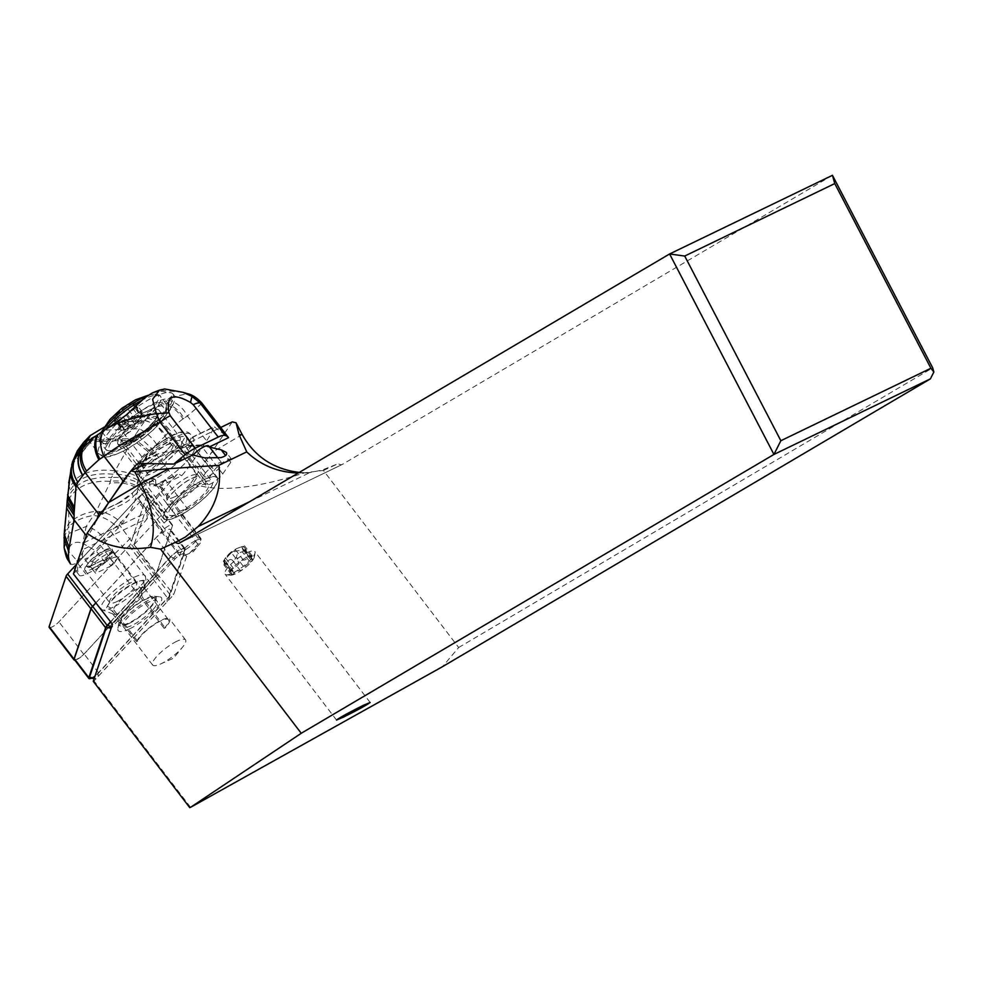 <?xml version="1.0" encoding="UTF-8"?>
<svg xmlns="http://www.w3.org/2000/svg" width="983" height="983" viewBox="0 0 983 983"><rect width="100%" height="100%" fill="white"/><g stroke="black" fill="none" stroke-linecap="round" stroke-linejoin="round"><path stroke-width="0.74" stroke-dasharray="4.92 3.69" d="M137.829 497.939L76.723 564.131L137.829 497.939A7.127 1.843 142.6 0 1 143.592 493.417A7.127 1.843 142.6 0 1 147.585 492.409A7.127 1.843 142.6 0 1 147.61 493.22A7.127 1.843 142.6 0 0 144.575 492.901A7.127 1.843 142.6 0 0 137.829 497.939L162.686 530.476A7.127 1.843 -37.4 0 1 168.449 525.954A7.127 1.843 -37.4 0 1 172.443 524.947A7.127 1.843 -37.4 0 1 172.467 525.758L155.56 576.038A7.127 1.843 -37.4 0 1 155.007 577.082A7.127 1.843 -37.4 0 1 153.975 578.348L83.788 654.371A7.127 1.843 -37.4 0 1 74.843 660.146M49.175 627.363A7.127 1.843 142.6 0 0 53.168 626.368A7.127 1.843 142.6 0 0 58.931 621.834L129.117 545.811A7.127 1.843 142.6 0 0 130.149 544.545A7.127 1.843 142.6 0 0 130.702 543.501L147.61 493.22L172.467 525.758M104.677 550.763A16.969 4.387 -37.4 0 1 111.865 549.595A16.969 4.387 -37.4 0 1 106.643 558.541A16.969 4.387 -37.4 0 1 92.083 569.022A16.969 4.387 -37.4 0 1 84.907 570.189A16.969 4.387 -37.4 0 1 90.117 561.232A16.969 4.387 -37.4 0 1 104.677 550.763M95.855 602.862L162.686 530.476M116.94 601.559A16.969 4.387 142.6 0 0 131.501 591.09A16.969 4.387 142.6 0 0 136.723 582.133A16.969 4.387 142.6 0 0 129.535 583.3A16.969 4.387 142.6 0 0 114.974 593.769A16.969 4.387 142.6 0 0 109.752 602.726A16.969 4.387 142.6 0 0 116.94 601.559M93.274 681.33L94.049 680.961L190.555 807.326M73.43 573.949L100.131 545.024A13.357 3.453 -37.4 0 1 103.252 539.63L110.87 531.373A13.357 3.453 -37.4 0 1 119.103 524.467L140.164 501.662A13.357 3.453 -37.4 0 1 138.124 501.281A13.357 3.453 -37.4 0 1 142.13 494.338L145.926 488.834A33.84 8.749 -37.4 0 1 140.188 487.986A33.84 8.749 -37.4 0 1 150.608 470.12A33.84 8.749 -37.4 0 1 179.643 449.231A33.84 8.749 -37.4 0 1 193.97 446.909A33.84 8.749 -37.4 0 1 165.156 479.532L159.934 487.113A13.357 3.453 -37.4 0 1 161.962 487.494A13.357 3.453 -37.4 0 1 159.025 493.331L146.934 506.429L186.549 556.464L197.878 544.189A13.357 3.453 142.6 0 0 200.815 538.352A13.357 3.453 142.6 0 0 197.939 538.168A13.357 3.453 -37.4 0 1 182.629 551.23A13.357 3.453 -37.4 0 1 178.636 552.569L157.083 575.915A13.357 3.453 142.6 0 0 149.723 582.231L142.093 590.488A13.357 3.453 142.6 0 0 138.959 595.551L112.455 624.266M186.549 556.464L173.696 594.678L94.049 680.961M183.661 554.744L168.584 599.605A6.23 1.61 -37.4 0 1 167.196 601.633L98.14 676.427A2.666 0.688 -37.4 0 1 94.663 678.589A2.666 0.688 -37.4 0 1 94.466 678.196L111.251 628.26A2.666 0.688 -37.4 0 1 111.853 627.4L175.097 558.885A6.23 1.61 -37.4 0 1 180.786 554.572A6.23 1.61 -37.4 0 1 183.723 554.523A6.23 1.61 -37.4 0 1 183.661 554.744L184.423 550.259L169.334 595.12A9.793 2.531 142.6 0 1 167.147 598.291L167.196 601.633M146.934 506.429L134.081 544.656L173.696 594.678M134.081 544.656L190.923 483.083C215.793 492.655 253.786 489.215 304.902 472.737L323.419 470.452L458.668 647.514L442.461 666.707M458.668 647.514L932.695 367.875M832.441 175.306L342.489 464.332A7.127 4.276 64.2 0 1 342.293 464.431A7.127 4.276 64.2 0 1 338.324 463.644L323.419 470.452M192.693 454.982L184.091 452.917L179.053 450.423L179.852 447.216L145.3 463.902M209.551 447.093L200.593 444.943L183.391 445.508L220.708 427.482M222.748 473.941L230.759 462.317A11.464 2.961 142.6 0 0 231.619 459.356A11.464 2.961 142.6 0 0 224.087 461.629A11.464 2.961 142.6 0 0 214.257 470.292L206.246 481.916A11.464 2.961 142.6 0 0 205.386 484.889A11.464 2.961 142.6 0 0 212.918 482.616A11.464 2.961 142.6 0 0 222.748 473.941L200.593 444.943M183.391 445.508A11.464 2.961 -37.4 0 1 179.852 447.216M232.271 421.891L190.923 483.083M159.934 487.113L181.867 515.829L187.089 508.248L165.156 479.532M145.926 488.834L167.86 517.537L164.063 523.042L142.13 494.338M176.031 517.341A13.357 3.453 -37.4 0 1 177.198 516.751A13.357 3.453 -37.4 0 1 178.759 516.063A33.84 8.749 142.6 0 0 207.388 495.211A33.84 8.749 142.6 0 0 217.464 477.677A33.84 8.749 142.6 0 0 203.137 479.999A33.84 8.749 142.6 0 0 174.102 500.888A33.84 8.749 142.6 0 0 163.694 518.754A33.84 8.749 142.6 0 0 176.031 517.341L174.458 515.289A33.84 8.749 -37.4 0 1 167.86 517.537M178.759 516.063L177.198 514.011A13.357 3.453 -37.4 0 1 181.29 513.777A13.357 3.453 -37.4 0 1 181.019 516.014L197.939 538.168M187.089 508.248A33.84 8.749 -37.4 0 1 177.198 514.011M164.063 523.042A13.357 3.453 -37.4 0 1 174.458 515.289M140.164 501.662L178.636 552.569M195.47 540.675A13.357 3.453 142.6 0 0 184.005 548.919A13.357 3.453 142.6 0 0 179.901 555.973A13.357 3.453 142.6 0 0 184.853 555.383A13.357 3.453 142.6 0 0 185.554 555.051A13.357 3.453 142.6 0 0 199.254 544.385A13.357 3.453 142.6 0 0 201.122 539.753A13.357 3.453 142.6 0 0 195.47 540.675M157.083 575.915L119.103 524.467M100.131 545.024L138.959 595.551M181.019 516.014A13.357 3.453 -37.4 0 1 181.867 515.829M166.532 509.821A33.397 8.626 -37.4 0 1 194.364 485.061A33.397 8.626 -37.4 0 1 217.12 477.947A33.397 8.626 -37.4 0 1 214.626 486.597A33.397 8.626 -37.4 0 1 186.795 511.357A33.397 8.626 -37.4 0 1 164.038 518.483A33.397 8.626 -37.4 0 1 166.532 509.821M188.367 450.153L185.75 446.749L185.173 444.107A33.397 8.626 142.6 0 0 186.303 437.607A33.397 8.626 142.6 0 0 165.23 443.702A33.397 8.626 142.6 0 0 137.473 467.146L137.755 469.923A33.84 8.933 -37.6 0 1 139.463 467.023A33.84 8.933 -37.6 0 1 139.537 466.925A33.84 8.933 -37.6 0 1 167.589 441.662A33.84 8.933 -37.6 0 1 190.69 434.486L193.319 437.89A33.84 8.933 142.4 0 1 190.886 446.786A33.84 8.933 142.4 0 1 188.367 450.153L187.642 451.271C177.542 467.294 140.876 490.542 137.153 483.28L140.372 473.339A33.84 8.933 142.4 0 1 142.166 470.316A33.84 8.933 142.4 0 1 157.968 453.949L160.585 452.819C181.388 450.067 191.943 444.967 192.25 437.521L214.306 426.868L228.302 437.324M101.654 513.187L102.392 514.023A89.048 23.518 -37.6 0 1 105.464 507.769M102.392 514.023L122.359 504.377A13.357 3.527 -37.6 0 0 133.528 496.341A4.448 1.745 -134.3 0 1 132.508 492.913A4.448 1.745 -134.3 0 1 133 492.692L143.739 482.186A4.448 1.745 45.7 0 0 143.248 482.407A4.448 1.745 45.7 0 0 144.28 485.848L133.528 496.341M193.319 437.89A33.84 8.933 142.4 0 0 192.57 437.238L213.618 427.064A89.048 23.518 -37.6 0 1 206.565 440.839L191.869 462.637A89.048 23.518 -37.6 0 1 181.671 475.723L161.703 485.381A13.357 3.527 -37.6 0 1 156.027 486.266A13.357 3.527 -37.6 0 1 155.805 485.59L155.695 480.331A4.448 1.18 142.4 0 0 155.621 480.097A4.448 1.18 142.4 0 0 153.729 480.404L148.003 483.169A4.448 1.18 142.4 0 0 144.28 485.848M137.755 469.923L140.372 473.339M185.173 444.107L166.446 461.555L164.825 465.561L167.602 468.866C156.948 476.73 149.011 480.552 143.788 480.355L138.824 474.9A27.155 7.016 -37.4 0 1 138.185 474.371A27.155 7.016 -37.4 0 1 140.213 467.33A27.155 7.016 -37.4 0 1 162.846 447.179A27.155 7.016 -37.4 0 1 181.351 441.392A27.155 7.016 -37.4 0 1 179.324 448.432A27.155 7.016 -37.4 0 1 166.446 461.555M150.51 471.828L168.867 455.62A23.592 6.23 142.4 0 0 174.679 448.875L178.267 443.542A23.592 6.23 142.4 0 0 179.963 437.337A23.592 6.23 142.4 0 0 163.842 442.338A23.592 6.23 142.4 0 0 144.292 459.958L140.692 465.291A23.592 6.23 142.4 0 0 138.615 470.23L139.832 472.307L143.1 473.315L150.51 471.828M138.824 474.9L136.342 473.904L135.777 472.577L137.473 467.146M173.303 438.922L156.432 416.681L155.105 419.692C146.872 429.817 138.001 437.116 128.49 441.576L121.216 444.07A22.265 5.751 142.6 0 0 130.395 442.657A22.265 5.751 142.6 0 0 130.641 442.547A22.265 5.751 142.6 0 0 149.748 428.797A22.265 5.751 142.6 0 0 156.592 417.05A22.265 5.751 142.6 0 0 147.413 418.463A22.265 5.751 142.6 0 0 147.167 418.574A22.265 5.751 142.6 0 0 128.06 432.323A22.265 5.751 142.6 0 0 121.216 444.07L137.927 465.954A22.265 5.751 -37.4 0 1 144.771 454.195A22.265 5.751 -37.4 0 1 163.878 440.458A22.265 5.751 -37.4 0 1 173.303 438.922A22.265 5.751 -37.4 0 1 166.459 450.681A22.265 5.751 -37.4 0 1 147.352 464.418A22.265 5.751 -37.4 0 1 137.927 465.954M119.729 438.111L121.745 435.076L119.729 438.111L140.692 465.291M153.495 421.965A23.592 6.23 -37.6 0 1 133.921 439.426A23.592 6.23 -37.6 0 1 118.021 444.291A23.592 6.23 -37.6 0 1 119.521 438.369M116.068 414.715L125.947 406.384L133.663 416.485L132.189 416.153L129.596 419.36C129.523 422.199 127.593 424.017 123.784 424.816L120.921 426.143L124.055 428.342L122.248 430.013L114.532 419.913L115.711 417.763L114.212 417.419L116.068 414.715L123.784 424.816M113.623 417.505L120.921 426.143A29.637 22.425 -145.4 0 0 133.921 424.042A29.637 22.425 -145.4 0 0 140.95 418.107A29.637 29.637 0 0 0 142.584 415.44M122.408 430.333L124.46 429.854L116.744 419.753C114.421 421.596 113.684 421.658 114.532 419.913L114.114 421.105M116.744 419.753L120.368 417.185L124.005 416.669L132.754 408.461C135.335 406.864 135.949 405.954 134.622 405.758L142.338 415.858L141.441 416.657L133.098 405.746M124.46 429.854L129.424 427.937L134.659 424.017L142.338 415.858C141.183 417.456 141.073 416.62 142.007 413.364L134.29 403.263C135.408 401.875 134.683 401.936 132.091 403.423L125.947 406.384M135.347 405.856L132.926 405.168L134.904 402.317M127.102 428.981A29.637 29.637 0 0 0 140.95 418.107A29.637 22.425 -145.4 0 0 142.265 415.834L142.338 415.858M133.663 416.485C135.691 417.849 137.731 416.866 139.795 413.524L142.056 411.68M140.987 411.902L142.007 413.364M176.068 502.018A22.265 5.751 142.6 0 0 195.175 488.281A22.265 5.751 142.6 0 0 202.019 476.522A22.265 5.751 142.6 0 0 192.594 478.057A22.265 5.751 142.6 0 0 173.487 491.795A22.265 5.751 142.6 0 0 166.643 503.554A22.265 5.751 142.6 0 0 176.068 502.018M182.322 510.189A22.265 5.751 -37.4 0 1 172.885 511.725A22.265 5.751 -37.4 0 1 179.742 499.966A22.265 5.751 -37.4 0 1 198.836 486.229A22.265 5.751 -37.4 0 1 208.273 484.693A22.265 5.751 -37.4 0 1 201.417 496.452A22.265 5.751 -37.4 0 1 182.322 510.189M171.017 507.658A27.155 7.016 142.6 0 0 168.99 514.699A27.155 7.016 142.6 0 0 187.495 508.911A27.155 7.016 142.6 0 0 210.141 488.76A27.155 7.016 142.6 0 0 212.168 481.731A27.155 7.016 142.6 0 0 193.663 487.519A27.155 7.016 142.6 0 0 171.017 507.658M143.788 480.355A33.84 8.933 142.4 0 0 167.602 468.866M155.719 418.66L157.292 416.337A23.592 6.23 -37.6 0 0 158.976 410.132L179.963 437.337M121.745 435.076L123.305 432.753A23.592 6.23 -37.6 0 1 142.867 415.145A23.592 6.23 -37.6 0 1 158.976 410.132M107.847 443.812A40.07 10.58 142.4 0 0 121.941 451.701A40.07 10.58 142.4 0 0 165.488 416.042A40.07 10.58 142.4 0 0 165.562 415.944L169.15 410.611A40.07 10.58 142.4 0 0 155.056 402.723A40.07 10.58 142.4 0 0 111.509 438.393A40.07 10.58 142.4 0 0 111.448 438.492L107.847 443.812A4.448 3.354 -146 0 1 102.023 441.969A44.53 11.759 142.4 0 0 98.828 453.667A44.53 11.759 142.4 0 0 129.154 444.279A44.53 11.759 142.4 0 0 166.066 411.103A44.53 11.759 142.4 0 0 166.139 410.992L160.966 404.296L161.9 403.583A131.218 78.8 64.2 0 1 163.055 402.747A128.552 77.19 64.2 0 1 166.004 400.843L169.727 405.66A44.53 11.759 142.4 0 0 172.922 393.962A44.53 11.759 142.4 0 0 171.902 393.089L172.971 395.191L166.004 400.843M104.284 427.064L116.67 422.481L144.943 420.663L136.084 433.822L152.07 448.875L149.023 452.229C143.113 460.056 139.574 468.461 138.443 477.443L137.927 488.539L151.308 505.876A133.577 35.265 -37.6 0 1 150.854 506.552A133.577 35.265 142.4 0 1 146.664 512.462L147.352 518.434L84.464 548.809L82.953 545.614M134.032 416.804L157.047 406.925L148.2 416.534L134.032 416.804L116.67 422.481M160.966 404.296L157.047 406.925M152.242 392.954L160.991 391.16L171.89 393.065A44.53 11.759 142.4 0 0 126.414 415.084A44.53 11.759 142.4 0 0 105.685 436.526A44.53 11.759 142.4 0 0 105.611 436.636A4.448 3.354 34 0 0 111.448 438.492M183.035 392.34L159.602 390.091M171.079 397.365L187.409 393.679M202.043 403.276L187.434 416.042A105.414 63.305 -115.8 0 0 183.907 418.242A26.713 21.257 54.9 0 0 163.055 402.747M167.294 400.056A26.713 21.356 -118.9 0 1 187.434 416.042L206.565 440.839M145.054 420.527L148.2 416.534C157.071 418.094 164.333 422.813 169.998 430.677A312.496 187.667 -115.8 0 0 168.498 432.336L165.869 435.346C160.389 427.605 153.446 422.665 145.054 420.527L117.358 422.248M209.404 446.909L208.801 447.191A11.132 2.937 142.4 0 0 208.715 445.999M208.801 447.191L205.816 446.208C192.385 444.869 185.418 446.663 184.902 451.59L189.78 453.949L193.614 454.527M151.308 505.876A133.577 35.265 -37.6 0 1 151.751 505.213A133.577 35.265 142.4 0 1 174.249 477.627A89.048 23.518 -37.6 0 0 176.498 475.194L178.783 474.138L181.671 475.723M96.445 520.474A133.577 35.265 -37.6 0 1 87.659 536.177A133.577 35.265 142.4 0 1 87.204 536.853A133.577 35.265 142.4 0 0 86.737 537.517A133.577 35.265 -37.6 0 0 84.538 540.908M147.352 518.434A133.577 35.265 -37.6 0 1 105.132 562.583A16.023 4.227 -37.6 0 1 93.508 570.558L86.049 574.17A16.023 4.227 -37.6 0 1 79.23 575.239A16.023 4.227 -37.6 0 1 79.156 575.129A133.577 35.265 -37.6 0 1 84.464 548.809M106.262 541.068L96.395 551.266L82.756 543.292L86.16 526.495C93.471 528.031 100.18 532.884 106.262 541.068L122.089 523.742C130.42 513.015 135.642 501.613 137.755 489.571L137.927 488.539C129.67 483.648 120.282 481.854 109.764 483.181L111.46 477.677C115.33 477.148 120.037 477.406 125.578 478.451C133.16 480.49 137.325 482.075 138.05 483.194M67.532 494.793L68.122 491.819L68.577 499.548L66.942 504.193M67.163 500.974L68.417 496.771C72.091 489.583 77.608 484.398 84.993 481.203C88.04 479.36 102.269 476.472 111.46 477.677L115.072 470.832C124.005 471.213 131.796 473.413 138.443 477.443M66.635 508.1L68.589 503.456L68.577 499.548C76.256 486.425 90.153 480.343 110.28 481.301C120.811 480.208 130.026 482.014 137.964 486.72M63.969 537.689L68.798 526.372L69.08 533.4L86.16 526.495L96.309 511.258L109.764 483.181M68.589 503.456L68.798 526.372C75.826 520.363 84.047 516.751 93.459 515.534C102.306 516.063 110.624 520.326 118.402 528.326M64.214 533.843L68.515 523.693C76.146 516.554 85.41 512.401 96.309 511.258C105.537 511.615 114.139 515.78 122.089 523.742M93.508 570.558L84.784 559.253L82.4 557.939L82.756 543.292C75.273 540.711 70.383 543.157 68.06 550.615L69.08 533.4L64.178 548.072M82.4 557.939L76.907 560.629L68.06 550.615L69.67 562.755M68.724 482.862L68.122 491.819C73.848 474.912 89.502 467.908 115.072 470.832L136.084 433.822M144.943 420.663C153.323 422.801 160.254 427.752 165.734 435.494L152.07 448.875L174.249 477.627M155.695 480.331A4.448 4.215 -1.3 0 0 149.465 479.421L149.588 484.68A17.805 4.706 142.4 0 0 157.44 484.398L176.498 475.194M146.823 418.34A26.713 20.717 -138.5 0 1 168.498 432.336L191.869 462.637M92.083 561.514A15.2 4.018 -37.6 0 1 105.034 552.139A15.2 4.018 -37.6 0 1 111.595 551.291A15.2 4.018 -37.6 0 1 111.73 552.028L114.089 553.22A16.023 4.227 142.4 0 0 113.905 552.901L117.579 557.656A16.023 4.227 -37.6 0 0 98.521 567.277L94.847 562.522L92.083 561.514L89.072 561.871A16.944 4.473 142.4 0 1 104.825 550.062A16.944 4.473 142.4 0 1 112.16 550.726L108.892 555.198M103.301 559.843L88.286 567.375L86.16 566.196L89.281 566.036L91.136 567.302L88.286 567.375L89.072 566.712M111.73 552.028L112.16 550.726M109.236 555.039L102.699 560.408L105.992 560.126L111.116 565.913L114.016 563.529L109.297 557.41L108.757 555.346M90.522 566.724L95.732 573.347L90.067 566.699L93.201 562.043M111.116 565.913L95.732 573.347M114.016 563.529L117.751 557.988A16.023 4.227 -37.6 0 0 117.579 557.656M98.521 567.277L94.786 572.819M113.905 552.901A16.023 4.227 142.4 0 0 112.91 552.385A16.023 4.227 142.4 0 0 107.098 553.97A16.023 4.227 142.4 0 0 94.847 562.522M114.089 553.22L117.751 557.988M204.992 473.671A11.132 2.937 -37.6 0 1 214.22 465.364A11.132 2.937 -37.6 0 1 221.826 463.005A11.132 2.937 -37.6 0 1 221.028 465.93A11.132 2.937 -37.6 0 1 211.8 474.236A11.132 2.937 -37.6 0 1 204.194 476.608A11.132 2.937 -37.6 0 1 204.992 473.671M299.274 472.418L304.902 472.737M298.168 473.069L310.063 472.491L321.871 470.157L338.324 463.644M184.423 550.259A9.793 2.531 142.6 0 0 184.509 549.902A9.793 2.531 142.6 0 0 179.901 549.989A9.793 2.531 142.6 0 0 170.968 556.747L110.71 622.018M89.994 678.135A6.23 1.61 142.6 0 0 98.091 673.085L167.147 598.291M110.551 621.797L170.452 556.906A10.69 2.765 -37.4 0 1 179.103 550.111A10.69 2.765 -37.4 0 1 185.087 548.6A10.69 2.765 -37.4 0 1 185.123 549.816L170.047 594.678A10.69 2.765 -37.4 0 1 169.211 596.239A10.69 2.765 -37.4 0 1 167.663 598.131L98.607 672.937A7.127 1.843 -37.4 0 1 91.259 678.258M74.327 659.47A7.127 1.843 142.6 0 0 78.321 658.463A7.127 1.843 142.6 0 0 84.096 653.941L153.151 579.134A10.69 2.765 142.6 0 0 154.7 577.23A10.69 2.765 142.6 0 0 155.535 575.669L170.612 530.808A10.69 2.765 142.6 0 0 170.575 529.604A10.69 2.765 142.6 0 0 164.579 531.103A10.69 2.765 142.6 0 0 155.941 537.898L95.904 602.923M113.02 607.248A27.536 7.114 -37.4 0 1 102.281 609.816A27.536 7.114 -37.4 0 1 108.486 595.956A27.536 7.114 -37.4 0 1 133.455 577.599A27.536 7.114 -37.4 0 1 145.533 576.788A27.536 7.114 -37.4 0 1 113.02 607.248M141.134 591.09L142.043 596.73A21.368 5.529 -37.4 0 1 121.573 612.139A21.368 5.529 -37.4 0 1 113.242 614.129A21.368 5.529 -37.4 0 1 112.517 613.601A21.368 5.529 -37.4 0 1 112.504 610.996L106.619 607.764L107.417 606.216L113.438 609.509A19.365 5.001 -37.4 0 1 136.109 589.456A19.365 5.001 -37.4 0 1 144.317 588.117A19.365 5.001 -37.4 0 1 144.599 588.878A19.365 5.001 -37.4 0 1 139.955 596.706L139.058 590.943L141.134 591.09A24.71 6.389 -37.4 0 0 146.111 582.157L145.533 576.788M106.619 607.764A24.71 6.389 -37.4 0 1 106.95 607.052A24.71 6.389 -37.4 0 1 135.285 582.894A24.71 6.389 -37.4 0 1 141.626 580.56A24.71 6.389 -37.4 0 1 146.111 582.157M139.955 596.706L164.161 628.407L165.169 627.916L142.043 596.73M128.896 623.554A23.15 5.984 -37.4 0 1 118.796 623.357A23.15 5.984 -37.4 0 1 146.086 598.622A23.15 5.984 -37.4 0 1 154.245 596.276A23.15 5.984 -37.4 0 1 150.682 607.285A23.15 5.984 -37.4 0 1 128.896 623.554M150.19 607.113A21.589 5.579 142.6 0 0 154.65 597.983A21.589 5.579 142.6 0 0 145.509 599.47A21.589 5.579 142.6 0 0 124.792 615.063A21.589 5.579 142.6 0 0 120.331 621.539L120.491 621.453A21.368 5.529 142.6 0 0 120.504 624.058A21.368 5.529 142.6 0 0 129.559 622.595A21.368 5.529 142.6 0 0 150.03 607.187M129.756 628.788A27.155 7.016 142.6 0 0 155.314 609.706A27.155 7.016 142.6 0 0 159.492 596.792A27.155 7.016 142.6 0 0 149.92 599.544A27.155 7.016 142.6 0 0 117.899 628.555A27.155 7.016 142.6 0 0 129.756 628.788M151.874 610.504A20.704 5.357 -37.4 0 1 132.152 625.311A20.704 5.357 -37.4 0 1 123.391 626.736A20.704 5.357 -37.4 0 1 123.342 624.291L122.678 624.61A21.589 5.579 -37.4 0 1 147.855 602.542A21.589 5.579 -37.4 0 1 156.997 601.055A21.589 5.579 -37.4 0 1 152.549 610.185M122.678 624.61L120.331 621.539M164.161 628.407A19.365 5.001 142.6 0 0 168.535 619.818A19.365 5.001 142.6 0 0 160.327 621.145A19.365 5.001 142.6 0 0 142.117 634.748A19.365 5.001 142.6 0 0 137.657 641.211L136.637 641.702L123.342 624.291M137.657 641.211L113.438 609.509M120.491 621.453L112.504 610.996M136.637 641.702A20.704 5.357 -37.4 0 1 160.819 620.433A20.704 5.357 -37.4 0 1 169.592 619.007A20.704 5.357 -37.4 0 1 165.169 627.916M176.768 641.309A20.704 5.357 142.6 0 0 159 654.088A20.704 5.357 142.6 0 0 152.623 665.012A20.704 5.357 142.6 0 0 160.315 664.09A20.704 5.357 142.6 0 0 161.396 663.586A20.704 5.357 142.6 0 0 182.629 647.06A20.704 5.357 142.6 0 0 185.529 639.884A20.704 5.357 142.6 0 0 176.768 641.309M107.417 606.216A22.781 5.886 -37.4 0 1 107.811 605.356A22.781 5.886 -37.4 0 1 133.921 583.091A22.781 5.886 -37.4 0 1 139.77 580.941A22.781 5.886 -37.4 0 1 143.899 582.403A22.781 5.886 -37.4 0 1 139.058 590.943M246.88 552.778A18.702 4.829 -37.4 0 1 254.806 551.488A18.702 4.829 -37.4 0 1 255.052 552.925A18.702 4.829 -37.4 0 1 233.008 572.905A18.702 4.829 -37.4 0 1 226.409 574.809A18.702 4.829 -37.4 0 1 225.082 574.195A18.702 4.829 -37.4 0 1 230.833 564.316A18.702 4.829 -37.4 0 1 246.88 552.778M247.556 556.845A15.581 4.03 -37.4 0 1 254.364 556.968A15.581 4.03 -37.4 0 1 235.994 573.617A15.581 4.03 -37.4 0 1 230.489 575.202A15.581 4.03 -37.4 0 1 232.885 567.793A15.581 4.03 -37.4 0 1 247.556 556.845M250.1 562.116A2.605 0.676 142.6 0 0 252.631 559.401A2.605 0.676 142.6 0 0 251.98 559.401A5.996 1.548 -37.4 0 1 250.456 559.388A5.996 1.548 -37.4 0 1 251.636 556.919A2.605 0.676 142.6 0 0 252.164 555.837A2.605 0.676 142.6 0 0 251.058 556.009A2.605 0.676 142.6 0 0 249.449 557.066A5.996 1.548 -37.4 0 1 245.725 559.499A5.996 1.548 -37.4 0 1 243.305 560.04A2.605 0.676 142.6 0 0 242.26 560.261A2.605 0.676 142.6 0 0 239.238 562.903A5.996 1.548 -37.4 0 1 233.438 568.358A2.605 0.676 142.6 0 0 230.907 571.062A2.605 0.676 142.6 0 0 231.57 571.062A5.996 1.548 -37.4 0 1 233.082 571.074A5.996 1.548 -37.4 0 1 231.902 573.544A2.605 0.676 142.6 0 0 231.386 574.625A2.605 0.676 142.6 0 0 232.48 574.453A2.605 0.676 142.6 0 0 234.101 573.396A5.996 1.548 -37.4 0 1 237.812 570.963A5.996 1.548 -37.4 0 1 240.233 570.423A2.605 0.676 142.6 0 0 241.277 570.201A2.605 0.676 142.6 0 0 244.3 567.56A5.996 1.548 -37.4 0 1 250.1 562.116L242.273 551.844C238.476 552.63 236.534 554.449 236.461 557.287L244.3 567.56M251.636 556.919L243.809 546.646L242.002 548.317L245.136 550.505L242.273 551.844M251.98 559.401L245.136 550.505A29.637 22.425 -145.4 0 0 232.135 552.618A29.637 22.425 -145.4 0 0 225.107 558.541A29.637 29.637 0 0 0 223.473 561.207M233.082 571.074L224.628 560.003L223.719 560.802C224.874 559.204 224.984 560.027 224.05 563.284L225.07 564.758L226.25 563.124C228.326 559.782 230.378 558.799 232.393 560.163L233.868 560.507L236.461 557.287M224.001 564.967L225.07 564.758M231.398 552.63L238.955 547.678A29.637 29.637 0 0 0 225.107 558.541A29.637 22.425 -145.4 0 0 223.792 560.814L231.398 552.63L239.238 562.903M238.955 547.678L241.597 546.806L249.449 557.066M243.649 546.315L241.597 546.806M49.949 627.609A7.127 1.843 142.6 0 0 58.931 621.834L129.117 545.811A7.127 1.843 142.6 0 0 130.149 544.545A7.127 1.843 142.6 0 0 130.702 543.501L147.61 493.22M155.56 576.038L130.702 543.501M129.117 545.811L153.975 578.348M83.788 654.371L58.931 621.834M342.489 464.332L179.631 542.997M230.759 462.317L225.586 455.547M204.759 457.869L214.257 470.292M206.246 481.916L184.091 452.917M110.87 531.373L149.723 582.231M142.093 590.488L103.252 539.63M197.878 544.189L159.025 493.331M157.968 453.949L138.271 463.46M135.777 472.602L139.058 462.882C144.292 453.691 167.343 435.85 177.726 433.061C183.612 430.738 187.937 431.218 190.69 434.486A33.84 8.933 -37.6 0 1 188.343 443.284A33.84 8.933 -37.6 0 1 188.269 443.382A33.84 8.933 -37.6 0 1 185.75 446.749M164.825 465.561A33.84 8.933 -37.6 0 1 151.493 473.56A33.84 8.933 -37.6 0 1 141.257 476.952M138.615 470.23A29.392 7.753 -37.6 0 1 140.053 462.059A29.392 7.753 -37.6 0 1 140.127 461.973A29.392 7.753 -37.6 0 1 172 435.801A29.392 7.753 -37.6 0 1 182.494 441.441A29.392 7.753 -37.6 0 1 168.867 455.62M153.717 421.695L174.679 448.875M146.872 414.961A24.931 6.439 142.6 0 0 146.59 415.096A24.931 6.439 142.6 0 0 119.459 437.079A24.931 6.439 142.6 0 0 127.802 442.067A24.931 6.439 142.6 0 0 128.085 441.932A24.931 6.439 142.6 0 0 155.216 419.95A24.931 6.439 142.6 0 0 146.872 414.961M150.166 409.69A35.179 9.093 -37.4 0 1 150.387 409.579A35.179 9.093 -37.4 0 1 162.723 416.19A35.179 9.093 -37.4 0 1 124.509 447.326A35.179 9.093 -37.4 0 1 124.288 447.437A35.179 9.093 -37.4 0 1 111.951 440.826A35.179 9.093 -37.4 0 1 150.166 409.69M149.821 406.09A37.846 9.781 -37.4 0 1 165.844 403.485A37.846 9.781 -37.4 0 1 154.196 423.464A37.846 9.781 -37.4 0 1 121.732 446.823A37.846 9.781 -37.4 0 1 105.697 449.428A37.846 9.781 -37.4 0 1 117.346 429.448A37.846 9.781 -37.4 0 1 149.821 406.09M105.181 429.768A37.846 9.781 142.6 0 0 100.291 442.35A37.846 9.781 142.6 0 0 116.313 439.745A37.846 9.781 142.6 0 0 148.789 416.387A37.846 9.781 142.6 0 0 160.438 396.407A37.846 9.781 142.6 0 0 144.403 399A37.846 9.781 142.6 0 0 142.117 400.155M101.667 431.918A36.592 9.461 142.6 0 0 100.303 434.474L100.303 434.474A36.592 9.461 142.6 0 0 115.453 437.324A36.592 9.461 142.6 0 0 115.797 437.165A36.592 9.461 142.6 0 0 151.751 409.555A36.592 9.461 142.6 0 0 152.832 394.355L152.832 394.355A36.592 9.461 142.6 0 0 146.922 396.051M129.596 419.36L121.88 409.26M130.592 426.88L122.875 416.78M132.754 408.461L140.471 418.561M139.795 413.524L132.091 403.423M134.659 424.017L126.942 413.917M151.235 465.856A18.702 4.829 142.6 0 0 167.282 454.306A18.702 4.829 142.6 0 0 173.033 444.439A18.702 4.829 142.6 0 0 165.107 445.717A18.702 4.829 142.6 0 0 149.072 457.267A18.702 4.829 142.6 0 0 143.309 467.134A18.702 4.829 142.6 0 0 151.235 465.856M174.839 496.747A18.702 4.829 -37.4 0 1 166.913 498.037A18.702 4.829 -37.4 0 1 172.664 488.17A18.702 4.829 -37.4 0 1 188.711 476.62A18.702 4.829 -37.4 0 1 196.637 475.33A18.702 4.829 -37.4 0 1 190.886 485.209A18.702 4.829 -37.4 0 1 174.839 496.747M169.15 410.611A4.448 3.354 34 0 0 170.219 409.702A4.448 3.354 34 0 0 169.727 405.66L166.139 410.992A4.448 3.354 -146 0 1 166.618 415.035A4.448 3.354 -146 0 1 165.562 415.944M101.876 431.795L105.611 436.636L102.023 441.969L96.85 435.26M183.907 418.242A108.081 64.903 -115.8 0 0 182.961 418.93C177.69 410.402 170.673 405.279 161.9 403.583M182.961 418.93A240.356 144.329 -115.8 0 0 169.998 430.677M83.727 442.264L105.66 430.112L138.996 428.699C146.049 432.016 151.96 437.275 156.727 444.5M89.846 435.899L90.768 435.014M138.529 463.46L160.585 452.819M100.045 512.118L118.107 503.394A4.448 2.679 64.2 0 1 118.796 502.792A4.448 2.679 64.2 0 1 122.359 504.377M118.107 503.394A17.805 4.706 142.4 0 0 133 492.692M155.621 480.097A4.448 4.448 0 0 0 150.153 478.807A4.448 2.679 64.2 0 0 149.465 479.421L143.739 482.186A4.448 2.679 -115.8 0 1 144.427 481.572L150.153 478.807A4.448 2.679 64.2 0 1 153.729 480.404M83.899 542.776L146.664 512.462M86.16 566.196L89.072 561.871M105.132 562.583L96.395 551.266A16.023 4.227 142.4 0 1 84.784 559.253M86.295 535.674L87.204 536.853M79.23 575.239L73.418 567.707L79.156 575.129M70.567 563.996A16.023 4.227 142.4 0 0 77.288 562.829L86.049 574.17M76.907 560.629L77.288 562.829M67.458 497.828L68.269 494.203C74.806 478.844 89.76 472.184 113.131 474.224C122.752 474.052 131.108 476.116 138.185 480.429M71.673 465.168L90.964 441.723L133.037 440.101L149.023 452.229M72.619 461.641L92.758 439.991L133.934 438.529L149.944 451.062M161.703 485.381A4.448 2.679 -115.8 0 0 158.128 483.783A4.448 2.679 -115.8 0 0 157.44 484.398M149.588 484.68A4.448 4.215 178.7 0 1 155.805 485.59M148.003 483.169A4.448 2.679 -115.8 0 0 144.427 481.572A4.448 4.448 0 0 0 143.248 482.407L132.508 492.913L118.796 502.792L99.541 512.094M105.992 560.126L109.297 557.41L112.431 552.753M92.058 568.592L107.442 561.158M123.305 432.753L144.292 459.958M178.267 443.542L157.292 416.337M242.199 434.584L210.731 453.151M249.879 501.563L310.063 472.491M168.584 599.605L169.334 595.12M175.097 558.885L170.968 556.747M98.14 676.427L98.091 673.085M98.607 672.937L84.096 653.941M153.151 579.134L167.663 598.131M170.047 594.678L155.535 575.669M170.612 530.808L185.123 549.816M170.452 556.906L155.941 537.898M232.393 560.163L240.233 570.423M226.25 563.124L234.101 573.396M224.05 563.284L231.902 573.544M223.719 560.802L231.57 571.062M225.586 558.086L233.438 568.346M235.465 549.767L243.305 560.04M172.443 524.947L147.585 492.409M84.907 570.189L109.752 602.726M111.865 549.595L136.723 582.133M180.258 539.999L171.325 544.742M231.619 459.356L226.311 452.401M205.386 484.889L179.053 450.423M140.188 487.986L163.694 518.754M193.97 446.909L217.464 477.677M179.901 555.973L138.124 501.281M201.122 539.753L181.29 513.777M200.815 538.352L161.962 487.494M137.067 483.157L164.038 518.483M186.303 437.607L217.12 477.947M118.021 444.291L139.119 471.643M101.458 432.053L100.303 434.474C98.853 439.094 98.841 441.723 100.291 442.35L105.697 449.428C110.01 451.394 106.361 454.502 123.883 447.793L143.051 435.702L154.196 426.143L162.797 416.46L166.446 409.751L166.938 406.999L165.844 403.485L160.438 396.407C160.217 394.847 157.673 394.171 152.832 394.355L147.954 395.326M121.007 427.175L113.549 417.419M124.055 428.342L115.724 417.431M121.511 430.8L114.016 420.982M142.732 415.514L135.273 405.758M142.302 412L134.806 402.194M147.647 464.234C156.85 460.769 173.094 444.992 172.48 442.768L198.099 476.3L192.299 478.229C183.108 481.707 166.852 497.472 167.466 499.708L141.847 466.163L147.647 464.234M166.643 503.554L172.885 511.725M181.351 441.392L212.168 481.731M138.185 474.371L168.99 514.699M202.019 476.522L208.273 484.693M88.015 439.659L98.828 453.667C103.694 457.07 104.395 460.585 126.709 449.452L143.334 438.32L153.938 429.338L166.618 415.035L170.219 409.702C175.146 401.58 176.043 396.333 172.922 393.962L172.811 393.802M192.349 437.177L213.827 426.794M137.522 463.657L159 453.286M156.027 486.266L154.184 485.16L177.382 474.494M111.546 551.352L112.91 552.385M108.708 555.432L111.681 551.033M108.978 555.137L102.994 560.052M88.912 566.798L103.448 559.769M90.571 566.749L89.232 566.011M218.128 458.201L221.826 463.005M184.902 451.59L204.194 476.608M184.853 555.383L193.368 551.598L199.254 544.385M310.112 472.663L304.755 472.97M179.434 543.107L342.293 464.431M183.723 554.523L184.509 549.902M185.087 548.6L170.575 529.604M154.245 596.276L159.492 596.792M118.796 623.357L117.899 628.555M154.65 597.983L156.997 601.055M152.623 665.012L123.391 626.736M185.529 639.884L169.592 619.007M160.315 664.09L173.499 658.229L182.629 647.06M144.317 588.117L168.535 619.818M144.599 588.878L143.899 582.403M107.811 605.356L106.95 607.052M139.77 580.941L141.626 580.56M113.242 614.129L102.281 609.816M112.517 613.601L120.504 624.058M370.136 702.476L254.806 551.488M254.364 556.968L255.052 552.925M230.489 575.202L226.409 574.809M336.505 720.06L225.082 574.195M250.456 559.388L242.002 548.317M252.631 559.401L245.05 549.472M231.386 574.625L223.755 564.647M230.907 571.062L223.325 561.133M252.164 555.837L244.546 545.86"/><path stroke-width="1.47" d="M90.915 608.809L66.058 576.271A7.127 1.843 142.6 0 1 66.611 575.227A7.127 1.843 142.6 0 1 67.643 573.961L76.723 564.131L67.643 573.961A7.127 1.843 142.6 0 0 66.611 575.227A7.127 1.843 142.6 0 0 66.058 576.271L49.15 626.564A7.127 1.843 142.6 0 0 49.175 627.363L74.032 659.912A7.127 1.843 -37.4 0 1 74.008 659.101L90.915 608.809A7.127 1.843 -37.4 0 1 91.468 607.777A7.127 1.843 -37.4 0 1 92.5 606.499L95.855 602.862M74.843 660.146A7.127 1.843 -37.4 0 1 74.032 659.912M190.555 807.326L442.461 666.707L930.385 378.873L773.94 454.441L301.24 733.281L190.555 807.326M363.403 705.315C348.719 712.65 339.762 717.565 336.505 720.06L343.239 717.221C357.91 709.886 366.88 704.971 370.136 702.476L363.403 705.315M189.793 807.694L93.274 681.33L112.455 624.266L73.43 573.949L87.118 533.216L130.972 470.832L145.3 463.902M933.85 372.016L930.901 368.256L834.764 183.575L832.441 175.306L932.695 367.875L933.85 372.016L930.385 378.873M930.901 368.256L780.858 440.728L773.94 454.441L669.595 253.97L684.721 256.047L780.858 440.728M834.764 183.575L684.721 256.047M832.441 175.306L669.595 253.97L179.631 542.997A7.127 4.276 -115.8 0 1 179.434 543.107A7.127 4.276 -115.8 0 1 175.478 542.309L160.561 549.116L150.46 547.334C156.236 529.382 153.041 508.1 140.888 483.513L168.867 468.67L218.84 465.352C221.986 488.379 215.068 508.789 198.087 526.581L249.879 501.563M301.24 733.281L160.561 549.116M175.478 542.309L185.382 537.05L198.087 526.581M209.551 447.093L221.273 449.895L226.311 452.401C227.552 454.441 225.783 456.173 221.003 457.599L204.759 457.869L192.693 454.982M130.972 470.832L134.757 471.742L168.867 468.67M218.84 465.352L246.721 451.885L239.078 434.756L236.067 422.801L232.271 421.891L220.708 427.482M87.118 533.216C104.69 546.327 125.812 551.021 150.46 547.334M134.757 471.742L140.888 483.513L109.42 502.08M187.409 393.679L191.98 396.419L183.059 392.34L164.665 388.973L159.504 390.128L152.598 399.307L156.358 413.646L160.143 422.272L128.441 440.323C113.561 449.231 112.615 450.116 104.075 456.284L123.219 481.105A89.048 23.518 -37.6 0 1 130.751 471.14M131.046 470.796A89.048 23.518 -37.6 0 1 136.907 464.123L138.529 463.46L173.856 464.074A89.048 23.518 -37.6 0 1 185.16 454.699A17.805 4.706 -37.6 0 1 195.273 448.174L218.238 437.079A17.805 4.706 -37.6 0 1 225.095 435.408A89.048 23.518 -37.6 0 1 228.56 437.656L209.404 446.909M123.219 481.105L108.523 502.903A89.048 23.518 -37.6 0 0 105.464 507.769M88.015 439.659L87.856 439.082C87.819 440.544 89.772 440.028 93.704 437.533L103.227 430.984C99.467 438.774 99.75 447.216 104.075 456.284L98.878 459.749L86.553 471.041C81.392 462.907 80.299 455.215 83.285 447.953L79.832 451.971C77.018 459.503 78.038 467.306 82.879 475.379L85.14 472.602L108.523 502.903M104.284 427.064L90.031 435.715M82.879 475.379L82.756 475.526C77.706 467.441 76.699 459.626 79.734 452.082L90.534 435.236L83.285 447.953L93.704 437.533M185.16 454.699L160.143 422.272A17.805 4.706 142.4 0 1 170.256 415.748L169.039 412.86L156.358 413.646C136.735 416.595 120.97 421.142 109.052 427.31L126.34 414.986L144.501 397.992L152.242 392.954L159.492 390.116M109.052 427.31L103.227 430.984M169.039 412.86C165.82 395.977 172.983 392.512 190.53 402.489L191.98 396.419L200.09 403.005L202.043 403.276C193.823 394.085 186.942 393.691 187.778 393.778L183.035 392.34M82.756 475.526L77.927 482.248C73.074 474.85 71.919 467.257 74.462 459.466L83.727 442.264L89.809 435.948L74.462 459.466L71.194 467.859C70.125 474.457 71.747 480.626 76.06 486.352L75.961 486.843C71.722 481.363 70.039 475.477 70.923 469.21L67.151 500.974L74.155 512.721L74.069 519.835L66.635 508.162L64.202 533.88L64.178 548.072L68.319 558.565L68.663 551.574L63.969 537.738M98.054 434.351C94.552 441.945 95.154 450.165 99.861 459.012M218.128 458.201L208.715 445.999A11.132 2.937 142.4 0 0 202.535 447.511A11.132 2.937 142.4 0 0 193.614 454.527L173.856 464.074M228.56 437.656L202.043 403.276M138.271 463.46L136.907 464.123L138.529 463.46M81.712 449.772C79.058 456.997 80.213 464.603 85.14 472.602L86.553 471.041M77.927 482.248L76.06 486.352M72.029 464.861C70.42 472.073 71.87 478.918 76.391 485.381L98.595 514.17A89.048 23.518 -37.6 0 1 99.05 512.598L99.406 512.155M100.045 512.118L99.05 512.598L102.392 514.023M98.595 514.17A133.577 35.265 -37.6 0 1 96.445 520.474M82.953 545.614L83.162 543.144A133.577 35.265 -37.6 0 1 84.538 540.908M86.295 535.674L74.069 519.835L69.166 547.826L64.214 533.88M69.166 547.826L68.663 551.574M70.567 563.996A16.023 4.227 142.4 0 1 70.481 563.898L70.407 563.787A16.023 4.227 142.4 0 0 70.481 563.898L68.319 558.565M75.961 486.843L74.155 512.721M67.151 500.974L66.942 504.218L74.143 515.51M74.155 506.872L67.532 494.818M83.727 442.264L77.301 450.89L72.619 461.641L68.724 482.862M236.067 422.801L242.199 434.584C254.548 456.616 273.569 469.223 299.274 472.418M246.721 451.885C260.679 465.242 277.833 472.307 298.168 473.069M110.71 622.018L107.712 625.274A6.23 1.61 142.6 0 0 106.324 627.289L89.539 677.226A6.23 1.61 142.6 0 0 89.994 678.135L94.208 678.553M91.259 678.258A7.127 1.843 -37.4 0 1 88.851 678.479A7.127 1.843 -37.4 0 1 88.826 677.668L105.611 627.732A7.127 1.843 -37.4 0 1 106.164 626.687A7.127 1.843 -37.4 0 1 107.196 625.421L110.551 621.797M95.904 602.923L92.685 606.413A7.127 1.843 142.6 0 0 91.652 607.678A7.127 1.843 142.6 0 0 91.1 608.723L74.303 658.659A7.127 1.843 142.6 0 0 74.327 659.47L88.851 678.479M66.058 576.271L49.15 626.564A7.127 1.843 142.6 0 0 49.949 627.609M67.643 573.961L92.5 606.499M49.15 626.564L74.008 659.101M225.586 455.547L221.273 449.895M142.117 400.155A37.846 9.781 142.6 0 0 105.181 429.768M146.922 396.051A36.592 9.461 142.6 0 0 142.609 397.943A36.592 9.461 142.6 0 0 142.265 398.115A36.592 9.461 142.6 0 0 101.667 431.918M98.878 459.749C94.11 450.988 93.483 442.792 96.961 435.174M170.256 415.748L195.273 448.174M190.53 402.489L193.246 404.677A17.805 4.706 142.4 0 1 200.09 403.005L225.095 435.408M193.246 404.677L218.238 437.079M83.162 543.144L83.899 542.776M74.167 509.772L67.458 497.853M242.199 434.584L239.078 434.756M107.712 625.274L111.472 627.203M111.116 628.235L106.324 627.289M89.539 677.226L94.331 678.172M105.611 627.732L91.1 608.723M74.303 658.659L88.826 677.668M92.685 606.413L107.196 625.421M101.458 432.053L109.985 419.385L122.027 408.154L135.457 399.848L147.954 395.326M69.756 562.89C67.753 558.602 67.139 561.772 64.178 548.072M66.942 504.218L66.635 508.162M72.619 461.641L71.673 465.168"/></g></svg>
